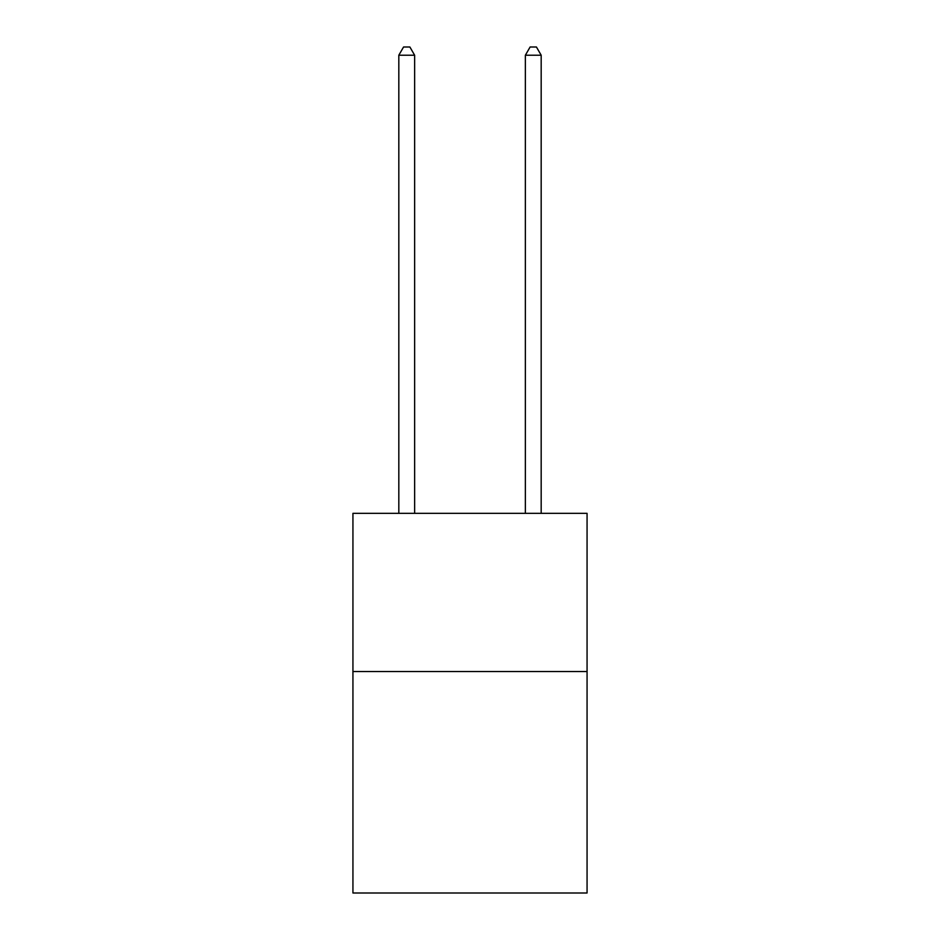 <?xml version="1.0" encoding="UTF-8"?>
<svg xmlns="http://www.w3.org/2000/svg" width="940" height="940" viewBox="0 0 940 940"><rect width="100%" height="100%" fill="white"/><g stroke="black" fill="none" stroke-linecap="round" stroke-linejoin="round"><path stroke-width="1.41" d="M587.065 671.536L587.065 893L352.935 893L352.935 513.346L587.065 513.346L587.065 671.536L352.935 671.536M414.634 513.346L414.634 55.225L398.819 55.225L398.819 513.346M398.819 55.225L403.565 47L409.887 47L414.634 55.225M541.182 513.346L541.182 55.225L525.366 55.225L525.366 513.346M525.366 55.225L530.113 47L536.435 47L541.182 55.225"/></g></svg>

